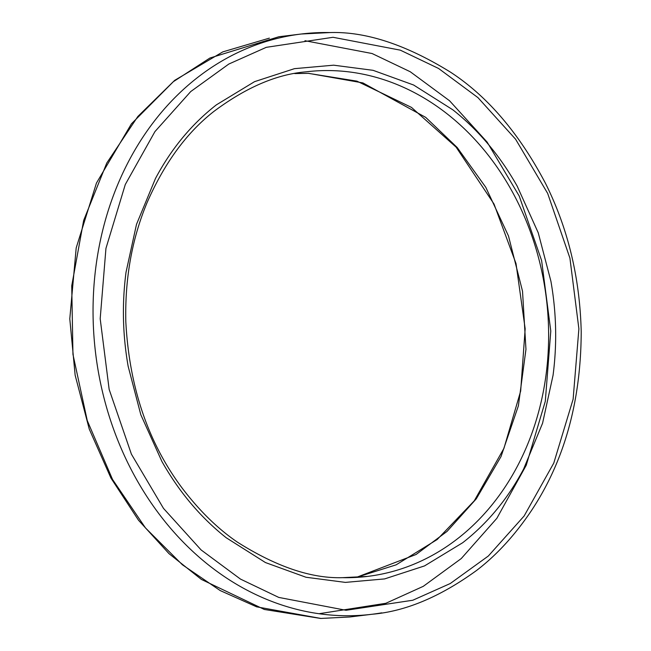 <?xml version="1.0" encoding="UTF-8"?>
<svg xmlns="http://www.w3.org/2000/svg" width="651" height="651" viewBox="0 0 651 651"><rect width="100%" height="100%" fill="white"/><g stroke="black" fill="none" stroke-linecap="round" stroke-linejoin="round"><path stroke-width="0.98" d="M304.969 40.712L372.087 53.528L410.252 71.748L449.54 100.742L487.143 142.113L519.238 196.065L541.608 260.546L550.787 331.025L545.302 401.309L526.26 465.213L496.868 518.294L461.25 558.566L423.264 586.339L385.823 603.298L318.998 613.73M269.368 38.132L222.78 51.893L174.671 80.358L131.437 123.82L96.446 183.069L76.2 247.901L69.787 318.852L75.15 375.212L89.252 429.099L110.939 478.062L138.517 520.247L169.008 553.651L201.387 579.423L264.33 609.466L320.666 618.45L349.685 616.993L320.894 618.442L256.632 606.838L220.176 590.555L182.37 564.759L145.458 527.912L112.542 479.47L87.25 420.562L72.953 354.372L71.732 285.813L83.653 220.445L106.772 163.019L137.833 116.496L173.247 81.749L209.915 58.029L278.864 36.749L301.315 34.007A292.275 242.88 83 0 0 93.964 336.298A292.275 242.88 83 0 0 343.346 615.7A292.275 242.88 83 0 0 372.144 614.251A292.275 242.88 83 0 0 381.755 612.843M308.525 73.335L362.884 82.905L425.713 117.375L457.222 147.533L485.784 187.293L508.48 235.955L522.525 291.225L525.959 349.343L518.383 405.833L501.01 456.595L476.272 498.837L447.074 531.387L416.079 554.489L356.252 577.421L396.125 564.84L437.212 539.5L474.253 500.839L503.955 448.311L520.662 391.096L525.17 328.779L516.015 263.565L494.011 204.015L456.107 147.126L411.505 107.415L356.903 81.139L308.297 73.343L294.765 73.579L308.525 73.335M330.114 32.558A292.275 242.88 83 0 0 301.315 34.007L330.334 32.55C365.984 31.5 406.029 44.691 450.459 72.139C487.428 96.218 519.091 133.252 545.44 183.24C567.981 228.322 579.911 277.814 581.213 331.717C580.969 401.716 564.214 461.592 530.947 511.336C514.64 535.447 496.591 555.091 476.801 570.284C440.393 596.747 405.508 611.403 372.144 614.251L349.685 616.993M333.035 37.286L400.316 50.16L438.579 68.469L477.948 97.617L515.592 139.208L547.67 193.412L569.926 258.154L578.885 328.828L573.124 399.201L553.789 463.056L524.145 515.966L488.348 556.011L450.264 583.524L412.799 600.238L346.039 610.288L278.758 597.415L240.496 579.105L201.126 549.957L163.482 508.366L131.404 454.162L109.156 389.42L100.189 318.746L105.95 248.373L125.285 184.518L154.93 131.608L190.727 91.563L228.81 64.05L266.275 47.336L333.035 37.286M342.922 577.673A254.159 211.201 83 0 0 367.522 576.412A254.159 211.201 83 0 0 547.833 313.546A254.159 211.201 83 0 0 330.977 70.593A254.159 211.201 83 0 0 305.937 71.846C276.765 74.263 246.176 87.38 214.187 111.191C186.959 132.316 164.622 162.709 147.183 202.371C131.95 238.787 124.829 278.612 125.822 321.846C129.354 387.874 148.469 443.722 183.159 489.414C200.117 511.483 218.215 529.068 237.444 542.169C276.569 566.858 311.658 578.682 342.703 577.657L367.522 576.412M345.404 582.393L305.994 577.25L265.462 562.562L226.222 537.75C200.614 517.447 179.171 492.026 161.92 461.494L140.819 414.752L128.166 366.375C122.64 334.883 121.932 303.512 126.025 272.248L136.498 224.359L155.491 178.464C171.327 148.688 191.63 124.154 216.401 104.844L254.549 81.66L294.455 68.664L333.67 65.181L373.08 70.324L413.613 85.012L452.852 109.824C478.469 130.127 499.903 155.548 517.154 186.08L538.255 232.822L550.909 281.199C556.434 312.692 557.15 344.062 553.049 375.326L542.576 423.215L523.583 469.111C507.747 498.886 487.444 523.42 462.674 542.731L424.525 565.914L384.627 578.91L345.404 582.393"/></g></svg>
